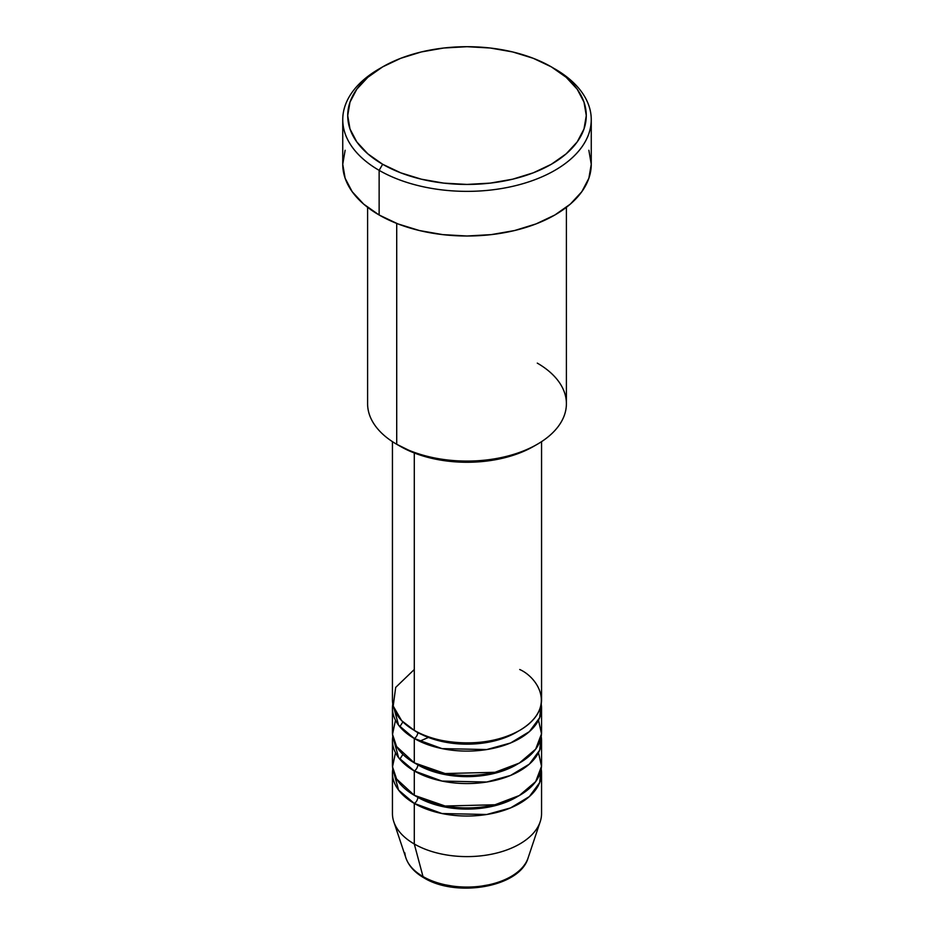 <?xml version="1.0" encoding="UTF-8"?>
<svg xmlns="http://www.w3.org/2000/svg" width="934" height="934" viewBox="0 0 934 934"><rect width="100%" height="100%" fill="white"/><g stroke="black" fill="none" stroke-linecap="round" stroke-linejoin="round"><path stroke-width="1.4" d="M526.367 861.895A62.216 35.924 180 0 1 422.997 876.547A4.974 2.872 120 0 0 423.919 877.843A4.974 2.872 -60 0 1 422.997 876.547A62.216 35.924 0 0 0 485.236 885.49A62.216 35.924 0 0 0 528.095 857.949C519.888 887.323 456.177 897.843 423.908 877.832C414.754 872.566 408.753 865.935 405.905 857.949A62.216 35.924 0 0 0 422.997 876.547L414.287 843.997L422.997 876.547A62.216 35.924 180 0 1 404.854 852.882M414.287 669.503L395.677 687.412L393.202 706.022L401.632 720.639L414.287 730.376A74.557 43.046 0 0 0 495.534 739.705A74.557 43.046 0 0 0 541.557 699.94L541.557 441.654M541.557 708.054A74.557 43.046 180 0 0 541.218 704.002L539.642 717.732L529.356 731.649L510.559 742.985L486.742 749.558L441.98 748.601L414.287 738.49A4.974 2.872 120 0 0 417.802 732.408A4.974 2.872 -60 0 1 414.287 738.49L398.596 725.169L392.782 704.002A74.557 43.046 180 0 0 392.443 708.054L392.443 732.408A74.557 43.046 0 0 0 414.287 762.844A74.557 43.046 0 0 0 495.534 772.173A74.557 43.046 0 0 0 541.557 732.408L541.557 708.054A74.557 43.046 180 0 1 495.534 747.819A74.557 43.046 180 0 1 414.287 738.49L414.287 762.844L414.287 738.49A74.557 43.046 180 0 1 392.443 708.054M395.491 720.231L392.525 734.346L396.6 746.558L414.287 762.844L445.144 773.55L494.997 772.301L519.327 763.066L535.696 749.126L541.51 733.832L538.509 720.231M541.557 740.522A74.557 43.046 180 0 0 541.218 736.459L539.642 750.2L529.356 764.117L510.559 775.454L486.742 782.027L441.98 781.069L414.287 770.959A4.974 2.872 120 0 0 417.802 764.864A4.974 2.872 -60 0 1 414.287 770.959L398.596 757.637L392.782 736.459A74.557 43.046 180 0 0 392.443 740.522L392.443 764.864A74.557 43.046 0 0 0 414.287 795.301A74.557 43.046 0 0 0 495.534 804.641A74.557 43.046 0 0 0 541.557 764.864L541.557 740.522A74.557 43.046 180 0 1 495.534 780.287A74.557 43.046 180 0 1 414.287 770.959L414.287 795.301L414.287 770.959A74.557 43.046 180 0 1 392.443 740.522M395.491 752.699L392.525 766.814L396.6 779.026L414.287 795.301L445.144 806.019L494.997 804.758L519.327 795.523L535.696 781.595L541.51 766.3L538.509 752.699M541.557 772.99A74.557 43.046 180 0 0 541.218 768.927L539.642 782.657L529.356 796.574L510.559 807.91L486.742 814.495L441.98 813.526L414.287 803.427A4.974 2.872 120 0 0 417.802 797.332A4.974 2.872 -60 0 1 414.287 803.427L398.596 790.094L392.782 768.927A74.557 43.046 180 0 0 392.443 772.99L392.443 813.572A74.557 43.046 0 0 0 414.287 843.997A74.557 43.046 0 0 0 495.534 853.337A74.557 43.046 0 0 0 541.557 813.572L541.557 772.99A74.557 43.046 180 0 1 495.534 812.755A74.557 43.046 180 0 1 414.287 803.427L414.287 843.997L414.287 803.427A74.557 43.046 180 0 1 392.443 772.99M537.284 363.116A99.401 57.394 180 0 1 537.295 444.28A99.401 57.394 180 0 1 396.716 444.28L400.231 446.3A94.427 54.522 0 0 0 533.769 446.3L519.467 453.083L503.134 458.127L485.423 461.221L467 462.272L448.577 461.221L430.866 458.127L414.533 453.083L396.716 444.28A99.401 57.394 0 0 0 505.037 456.714A99.401 57.394 0 0 0 566.401 403.698L566.401 207.313M382.648 66.874L379.134 68.906A124.257 71.743 0 0 0 379.134 170.35L382.648 164.267A119.283 68.871 180 0 1 382.648 66.874A119.283 68.871 180 0 1 551.352 66.874L533.267 58.305L512.649 51.942L490.268 48.019L467 46.7L443.732 48.019L421.351 51.942L400.733 58.305L382.648 66.874L367.821 77.312L356.8 89.209L350.005 102.133L347.717 115.571L350.005 129.009L356.8 141.921L367.821 153.83L382.648 164.267L400.733 172.825L421.351 179.188L443.732 183.111L467 184.43L490.268 183.111L512.649 179.188L533.267 172.825L551.352 164.267L566.179 153.83L577.2 141.921L583.995 129.009L586.283 115.571L583.995 102.133L577.2 89.209L566.179 77.312L551.352 66.874A119.283 68.871 180 0 1 551.34 164.267A119.283 68.871 180 0 1 382.648 164.267L379.134 170.35A124.257 71.743 0 0 0 554.854 170.35A124.257 71.743 0 0 0 554.866 68.906L554.866 68.906A124.257 71.743 180 0 1 591.257 119.622A124.257 71.743 180 0 1 514.552 185.901A124.257 71.743 180 0 1 379.134 170.35L379.134 214.995A124.257 71.743 0 0 0 514.552 230.546A124.257 71.743 0 0 0 591.257 164.267L588.864 178.266L581.8 191.715L570.312 204.126L554.866 214.995L536.034 223.915L514.552 230.546L491.237 234.621L467 235.998L442.763 234.621L419.448 230.546L397.966 223.915L379.134 214.995L379.134 170.35A124.257 71.743 180 0 1 342.743 119.622A124.257 71.743 180 0 1 380.932 67.89M414.287 452.99L414.287 730.376L414.287 452.99M396.716 223.424L396.716 444.28L396.716 223.424M528.095 857.949L540.202 821.722A74.557 43.046 180 0 1 488.844 854.715A74.557 43.046 180 0 1 414.287 843.997A74.557 43.046 180 0 1 393.798 821.722L405.905 857.949M445.028 884.778L455.792 886.658L467 887.3L478.208 886.658L488.972 884.778M342.743 119.622L342.743 164.267A124.257 71.743 0 0 0 379.134 214.995L363.688 204.126L352.2 191.715L345.136 178.266L342.743 164.267L345.136 150.269M588.864 150.269L591.257 164.267L591.257 119.622M367.599 207.313L367.599 403.698A99.401 57.394 0 0 0 396.716 444.28A99.401 57.394 180 0 1 396.705 444.28M392.443 441.654L392.443 699.94A74.557 43.046 0 0 0 414.287 730.376C427.585 740.499 479.983 752.489 519.713 730.376C558.018 707.435 537.26 677.185 519.713 669.503M517.903 796.317A69.583 40.174 180 0 1 417.802 797.332A69.583 40.174 0 0 0 508.108 801.337M517.903 763.849A69.583 40.174 180 0 1 417.802 764.864A69.583 40.174 0 0 0 508.108 768.869M517.903 731.392A69.583 40.174 180 0 1 417.802 732.408A69.583 40.174 0 0 0 508.108 736.412M402.893 721.912L399.822 726.722M429.278 737.066L419.576 741.269M402.893 754.38L399.822 759.19M537.295 444.28L533.769 446.3"/></g></svg>
